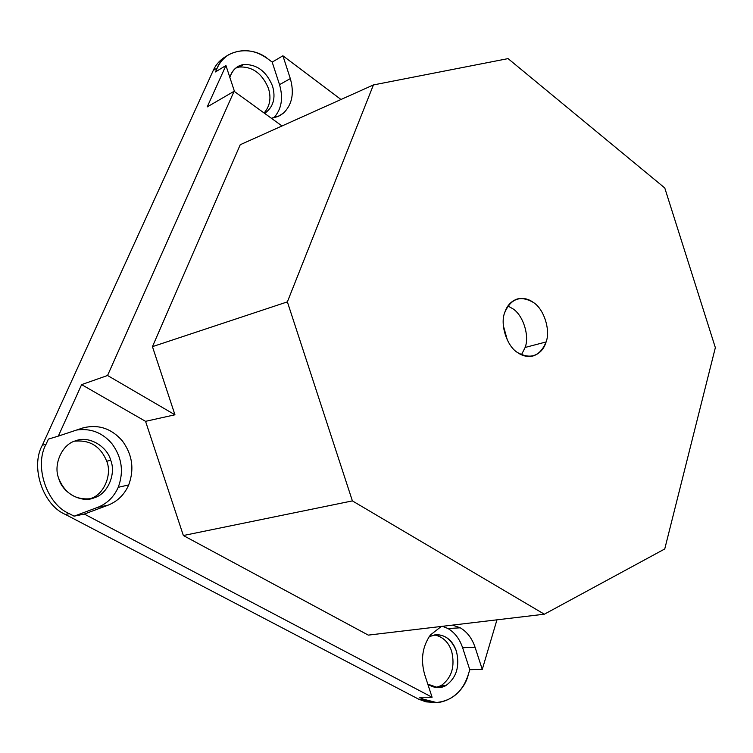 <?xml version="1.0" encoding="UTF-8"?>
<svg xmlns="http://www.w3.org/2000/svg" width="753" height="753" viewBox="0 0 753 753"><rect width="100%" height="100%" fill="white"/><g stroke="black" fill="none" stroke-linecap="round" stroke-linejoin="round"><path stroke-width="1.13" d="M271.362 118.259L279.589 115.746L283.392 113.166C292.136 104.723 294.451 93.193 290.31 78.594L279.523 84.675C283.467 98.229 281.556 109.289 273.763 117.873C281.556 109.289 283.467 98.229 279.523 84.675L272.181 62.104L279.523 84.675L290.31 78.594C294.451 93.193 292.136 104.723 283.392 113.166L277.942 116.536L271.362 118.259M228.639 54.762L224.62 57.247C219.434 60.635 215.65 65.031 213.259 70.434L217.259 67.977C219.65 62.565 223.443 58.16 228.639 54.762C242.052 48.117 255.286 49.604 268.332 59.233L272.181 62.104L282.912 55.797L340.996 99.49L282.912 55.797L272.181 62.104L268.332 59.233C251.897 44.973 223.857 49.284 217.259 67.977L215.462 71.921L225.938 65.52L215.462 71.921L217.259 67.977L213.259 70.434L42.319 445.287L46.102 444.166L48.399 439.103L58.329 436.109L81.616 384.623L107.557 375.493L234.098 91.282L282.027 125.967L234.098 91.282L207.216 106.907L225.938 65.52L234.531 91.593L225.938 65.52L207.216 106.907L234.098 91.282L107.557 375.493L174.95 414.79L145.555 421.332L81.616 384.623L145.555 421.332L174.95 414.79L107.557 375.493L81.616 384.623L58.329 436.109L48.399 439.103L46.102 444.166C33.885 465.806 46.771 504.331 69.276 513.64L74.105 516.172L84.317 514.064L108.084 505.169C117.543 501.404 124.414 494.655 128.707 484.932L118.23 487.313C123.981 471.755 121.892 457.231 111.962 443.733C102.464 432.617 90.689 428.052 76.618 430.019C90.689 428.052 102.464 432.617 111.962 443.733C121.892 457.231 123.981 471.755 118.23 487.313L128.707 484.932C134.476 469.213 132.359 454.52 122.334 440.863C111.51 428.504 98.511 424.146 83.329 427.798L82.444 428.081C97.862 423.948 111.162 428.203 122.334 440.863C132.359 454.52 134.476 469.213 128.707 484.932C124.414 494.655 117.543 501.404 108.084 505.169L84.317 514.064L432.081 697.25L424.645 674.453C420.494 659.543 422.424 646.375 430.443 634.939C422.424 646.375 420.494 659.543 424.645 674.453L432.081 697.25L419.713 697.259L423.374 699.179C439.244 709.448 463.641 695.433 468.385 674.293L469.768 669.699L468.385 674.293C462.944 691.442 452.289 700.845 436.411 702.502L423.374 699.179L419.713 697.259L432.081 697.25L84.317 514.064L74.105 516.172L69.276 513.64L65.398 514.45L418.649 699.17L423.374 699.179L418.649 699.17L431.667 702.483L436.42 702.502M447.931 628.51L460.281 627.823L452.544 625.112L460.281 627.823C467.114 631.861 472.037 638.337 475.068 647.26L482.268 669.417L469.768 669.699L462.624 647.749L475.068 647.26C472.037 638.337 467.114 631.861 460.281 627.823L447.931 628.51C454.727 632.501 459.622 638.911 462.624 647.749L475.068 647.26L482.268 669.417L496.952 619.832L482.268 669.417L469.768 669.699L462.624 647.749C459.622 638.911 454.727 632.501 447.931 628.51L442.519 626.298L447.931 628.51M441.314 626.449L430.443 634.939L441.314 626.449M264.632 113.383C273.339 107.218 275.965 98.088 272.511 85.974C266.336 71.177 256.651 64.043 243.464 64.57L239.416 67.008C252.584 66.462 262.242 73.568 268.407 88.299C271.428 97.899 269.988 106.126 264.096 112.988C269.988 106.126 271.428 97.899 268.407 88.299C262.242 73.568 252.584 66.462 239.416 67.008L243.464 64.57L237.694 66.706C233.957 68.956 231.331 72.523 229.816 77.408C232.489 69.897 237.035 65.615 243.464 64.57C256.651 64.043 266.336 71.177 272.511 85.974C275.965 98.088 273.339 107.218 264.632 113.383M106.728 461.25L110.691 460.234C107.218 446.501 89.24 435.742 76.618 440.533L75.592 440.853C62.264 443.988 52.898 464.639 58.772 478.55C65.069 493.648 75.893 500.34 91.235 498.618L94.502 497.667C107.688 494.081 116.348 473.722 110.691 460.234L106.728 461.25C112.366 474.682 103.726 494.956 90.567 498.533L89.259 498.975L90.567 498.533C103.726 494.956 112.366 474.682 106.728 461.25C100.667 446.425 89.993 439.733 74.716 441.164C89.993 439.733 100.667 446.425 106.728 461.25M429.841 636.436L429.041 636.878L429.841 636.436C441.635 632.191 450.482 637.076 456.384 651.1C452.722 640.643 446.096 635.137 436.514 634.591L429.841 636.436M427.817 684.166L438.105 687.658L445.851 685.578L441.098 685.635L435.723 687.498L441.098 685.635L445.851 685.578C456.487 677.832 459.998 666.33 456.384 651.1C459.998 666.33 456.487 677.832 445.851 685.578C440.223 688.76 434.208 688.289 427.817 684.166M504.755 312.486C499.813 324.336 506.929 346.436 517.65 352.611C522.366 355.981 527.467 357.11 532.955 356C539.59 353.788 543.977 349.11 546.104 341.947L525.123 347.462L521.462 354.785L525.123 347.462L546.104 341.947C550.716 330.2 543.873 308.852 533.444 302.508C528.465 298.781 523.024 297.614 517.132 299.026C510.986 301.294 506.863 305.774 504.755 312.486C511.042 298.404 520.605 295.082 533.444 302.508C543.873 308.852 550.716 330.2 546.104 341.947C540.202 356.122 530.724 359.67 517.65 352.611C506.929 346.436 499.813 324.336 504.755 312.486M507.908 305.991L512.642 308.636C523.015 314.858 529.754 335.866 525.123 347.462C529.754 335.866 523.015 314.858 512.642 308.636L507.908 305.991M503.352 325.701L507.4 340.252L503.352 325.701M434.17 634.892C442.708 636.558 448.534 642.017 451.64 651.27C455.236 666.452 451.725 677.907 441.098 685.635C451.725 677.907 455.236 666.452 451.64 651.27C448.534 642.017 442.708 636.558 434.17 634.892M235.755 68.071L239.416 67.008L235.755 68.071M174.95 414.79L152.445 346.653L240.235 144.727L152.445 346.653L287.373 301.878L373.422 84.938L240.235 144.727L373.422 84.938L508.068 58.612L664.758 187.949L715.35 347.641L664.748 548.965L544.344 614.203L368.292 635.118L183.356 535.524L352.395 500.896L287.373 301.878L152.445 346.653L174.95 414.79M145.555 421.332L183.356 535.524L145.555 421.332M58.329 436.109L82.444 428.081L58.329 436.109M282.912 55.797L290.31 78.594L282.912 55.797M74.105 516.172L97.73 507.343L108.084 505.169L97.73 507.343C107.124 503.616 113.957 496.933 118.23 487.313C113.957 496.933 107.124 503.616 97.73 507.343L74.105 516.172M58.772 478.55C52.898 464.639 62.264 443.988 75.592 440.853C88.167 435.347 107.142 445.992 110.691 460.234C116.348 473.722 107.688 494.081 94.502 497.667C82.133 503.597 62.452 493.243 58.772 478.55M544.344 614.203L352.395 500.896L183.356 535.524L368.292 635.118L544.344 614.203L664.748 548.965L715.35 347.641L664.758 187.949L508.068 58.612L373.422 84.938L287.373 301.878L352.395 500.896L544.344 614.203M69.276 513.64C46.771 504.331 33.885 465.806 46.102 444.166L42.319 445.287C30.139 466.841 42.968 505.188 65.398 514.45L69.276 513.64M434.039 702.389L425.982 701.862L418.649 699.17L65.398 514.45C42.968 505.188 30.139 466.841 42.319 445.287L213.259 70.434C215.979 64.269 220.45 59.487 226.681 56.089"/></g></svg>
